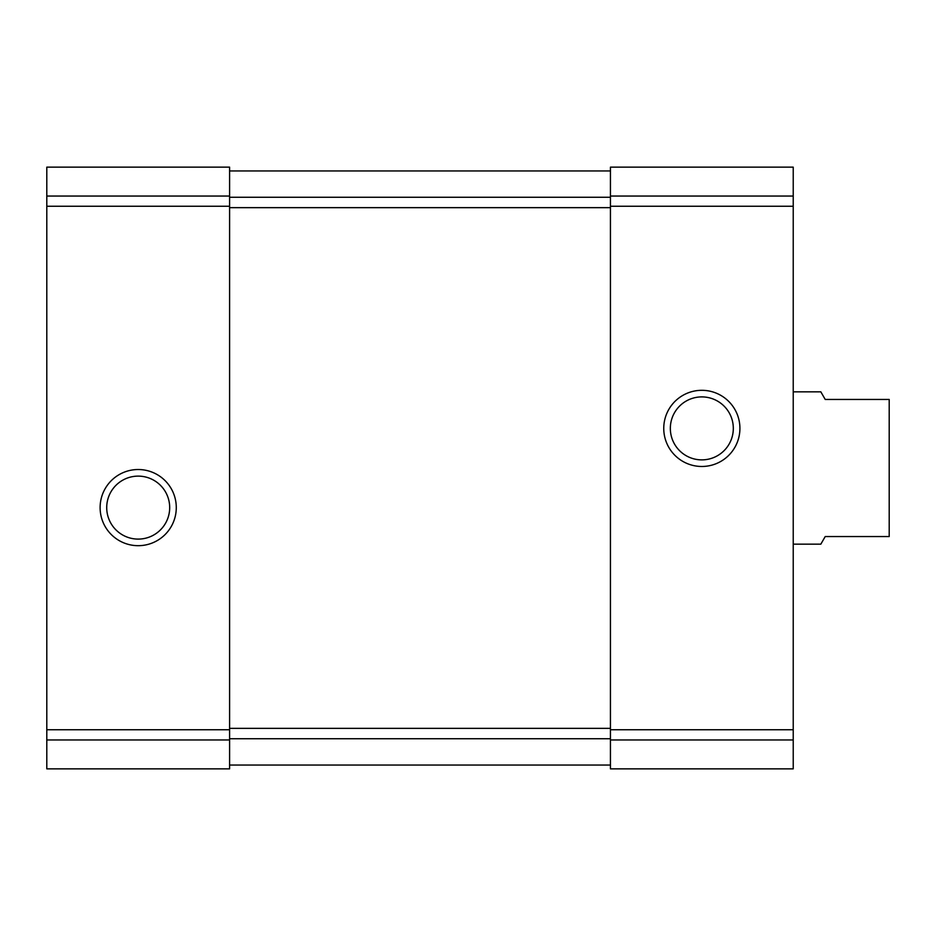 <?xml version="1.0" encoding="UTF-8"?>
<svg xmlns="http://www.w3.org/2000/svg" width="936" height="936" viewBox="0 0 936 936"><rect width="100%" height="100%" fill="white"/><g stroke="black" fill="none" stroke-linecap="round" stroke-linejoin="round"><path stroke-width="1.4" d="M46.8 739.955L46.8 167.146L229.601 167.146L46.8 167.146L229.601 167.146L229.601 768.854L46.8 768.854L46.8 739.955L229.601 739.955M100.117 507.604A38.083 38.083 0 0 0 157.236 540.587A38.083 38.083 0 0 0 157.236 474.622A38.083 38.083 0 0 0 100.117 507.604M610.436 739.955L610.436 167.146L793.225 167.146L610.436 167.146L793.225 167.146L793.225 768.854L610.436 768.854L610.436 739.955L793.225 739.955M663.753 428.395A38.083 38.083 0 0 0 720.872 461.378A38.083 38.083 0 0 0 720.872 395.413A38.083 38.083 0 0 0 663.753 428.395M229.601 765.051L610.436 765.051M229.601 170.949L610.436 170.949M670.34 428.395A31.485 31.485 0 0 0 717.573 455.656A31.485 31.485 0 0 0 717.573 401.123A31.485 31.485 0 0 0 670.34 428.395M106.716 507.604A31.485 31.485 0 0 0 153.949 534.877A31.485 31.485 0 0 0 153.949 480.344A31.485 31.485 0 0 0 106.716 507.604M793.225 544.167L820.825 544.167L825.224 536.55L889.2 536.55L889.2 399.45L825.224 399.45L820.825 391.833L793.225 391.833M46.8 196.045L229.601 196.045M46.8 206.248L229.601 206.248M46.8 729.752L229.601 729.752M610.436 196.045L793.225 196.045M610.436 206.248L793.225 206.248M610.436 729.752L793.225 729.752M229.601 738.738L610.436 738.738M229.601 728.348L610.436 728.348M229.601 207.652L610.436 207.652M229.601 197.262L610.436 197.262"/></g></svg>
